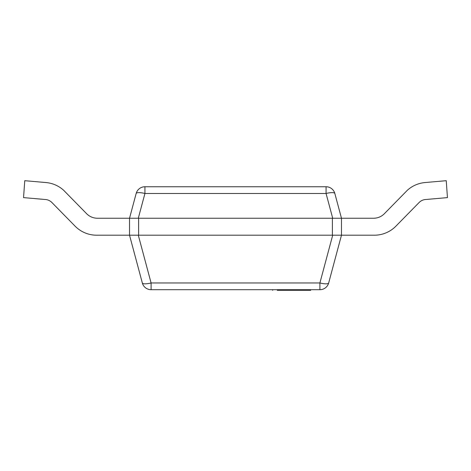 <?xml version="1.0" encoding="UTF-8"?>
<svg xmlns="http://www.w3.org/2000/svg" width="471" height="471" viewBox="0 0 471 471"><rect width="100%" height="100%" fill="white"/><g stroke="black" fill="none" stroke-linecap="round" stroke-linejoin="round"><path stroke-width="0.71" d="M341.475 235.2L341.475 218.244L334.84 193.487A9.084 9.084 0 0 0 326.067 186.751A9.084 9.084 0 0 1 334.84 193.487A9.084 2.278 -15 0 0 326.067 193.487L332.703 218.244L373.568 218.244A15.137 15.137 0 0 0 384.177 213.905L407.415 190.213A30.279 30.279 0 0 1 425.042 182.548L446.237 180.693L447.45 197.608L426.337 199.457A10.297 10.297 0 0 0 419.078 202.542L395.934 226.133A30.279 30.279 0 0 1 373.568 235.2L129.525 235.2L142.324 282.965A9.084 9.084 0 0 0 151.097 289.7L151.097 282.965A9.084 2.278 165 0 1 142.324 282.965A9.084 9.084 0 0 0 151.097 289.7L319.903 289.7A9.084 9.084 0 0 0 328.676 282.965A9.084 2.278 -165 0 1 319.903 282.965L319.903 289.7A9.084 9.084 0 0 0 328.676 282.965L341.475 235.2L328.676 282.965M332.391 235.2L138.609 235.2L138.609 218.244L332.391 218.244L332.391 235.2M97.432 218.244L138.297 218.244L144.933 193.487A9.084 2.278 15 0 0 136.16 193.487A9.084 9.084 0 0 1 144.933 186.751A9.084 9.084 0 0 0 136.16 193.487L129.525 218.244L129.525 235.2L97.432 235.2A30.279 30.279 0 0 1 75.066 226.133A30.279 30.279 0 0 0 97.432 235.2A30.279 30.279 0 0 1 75.066 226.133L51.922 202.542A10.297 10.297 0 0 0 44.663 199.457A10.297 10.297 0 0 1 51.922 202.542A10.297 10.297 0 0 0 44.663 199.457L23.55 197.608L24.763 180.693L45.958 182.548A30.279 30.279 0 0 1 63.585 190.213L86.823 213.905A15.137 15.137 0 0 0 97.432 218.244A15.137 15.137 0 0 1 86.823 213.905M303.448 289.7L303.448 290.307L277.272 290.307M310.701 289.7L310.701 290.307L303.448 290.307M272.68 289.7L272.68 290.307L272.415 289.7M144.933 193.487L144.933 186.751L326.067 186.751L326.067 193.487L144.933 193.487M138.297 218.244L332.703 218.244M332.703 235.2L319.903 282.965L151.097 282.965L138.297 235.2"/></g></svg>
